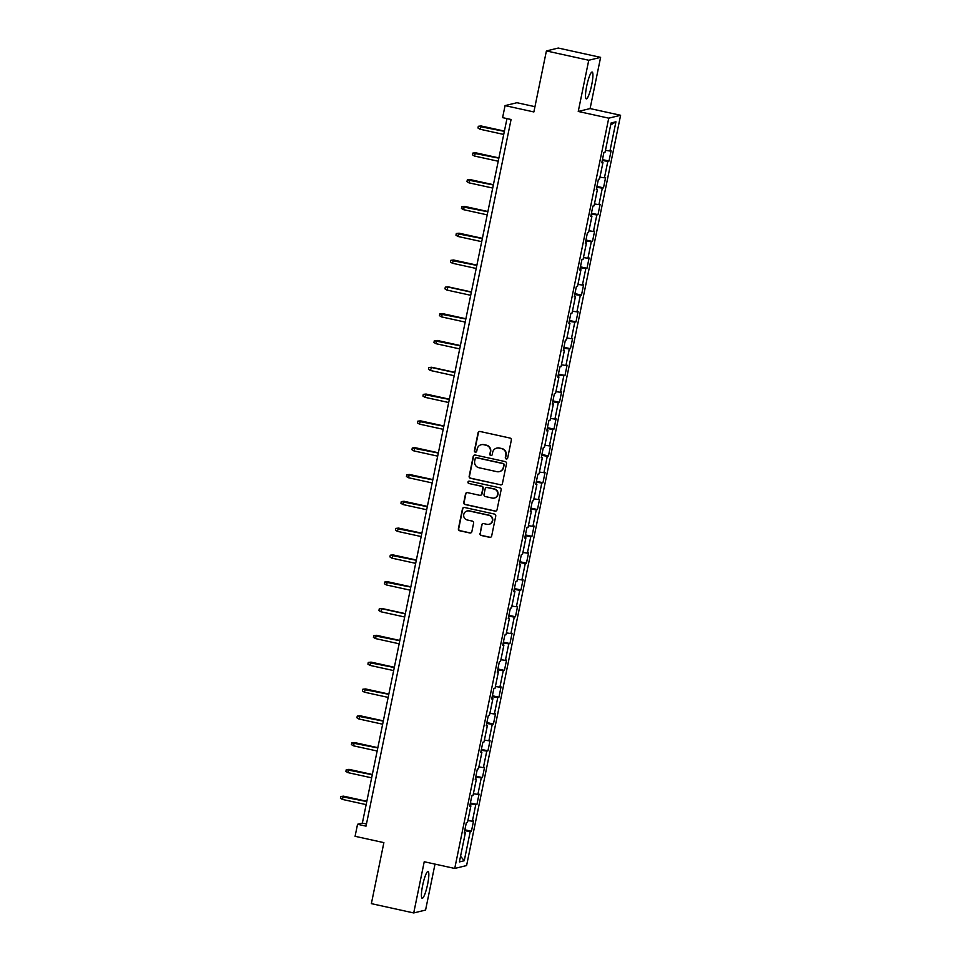 <?xml version="1.0" encoding="UTF-8"?>
<svg xmlns="http://www.w3.org/2000/svg" width="961" height="961" viewBox="0 0 961 961"><rect width="100%" height="100%" fill="white"/><g stroke="black" fill="none" stroke-linecap="round" stroke-linejoin="round"><path stroke-width="1.44" d="M506.255 458.974A1.213 1.189 -103.7 0 0 507.66 458.049L511.336 440.126A1.73 1.694 -103.7 0 0 510.027 438.072L480.092 431.489A1.73 1.694 -103.7 0 0 478.073 432.81L474.398 450.733A1.213 1.189 -103.7 0 0 475.851 452.163A1.213 1.189 -103.7 0 0 476.728 451.238L477.209 448.919A5.526 5.43 -103.7 0 1 483.635 444.691L486.122 445.243A5.526 5.43 -103.7 0 1 490.338 451.814L489.87 454.133A1.213 1.189 -103.7 0 0 491.311 455.562A1.213 1.189 -103.7 0 0 492.188 454.649L492.669 452.319A5.526 5.43 -103.7 0 1 499.095 448.102L501.594 448.643A5.526 5.43 -103.7 0 1 505.81 455.214L505.33 457.532A1.213 1.189 -103.7 0 0 506.255 458.974M496.681 448.126L497.005 448.042A5.526 5.43 -103.7 0 1 499.42 448.018L501.918 448.571A5.526 5.43 -103.7 0 1 506.135 455.13L505.654 457.46A1.213 1.189 -103.7 0 0 506.94 458.914M479.491 431.465A1.73 1.694 -103.7 0 0 478.398 432.726L474.722 450.649A1.213 1.189 -103.7 0 0 476.007 452.114M481.221 444.727L481.533 444.643A5.526 5.43 -103.7 0 1 483.948 444.619L486.446 445.171A5.526 5.43 -103.7 0 1 490.663 451.73L490.182 454.048A1.213 1.189 -103.7 0 0 491.479 455.514M427.621 884.264A13.73 2.318 102.4 0 0 428.065 871.459A13.73 2.318 102.4 0 0 422.624 885.477A13.73 2.318 102.4 0 0 422.167 898.283A13.73 2.318 102.4 0 0 427.621 884.264M591.712 84.832A13.73 2.318 102.4 0 0 592.168 72.039A13.73 2.318 102.4 0 0 586.715 86.058A13.73 2.318 102.4 0 0 586.27 98.851A13.73 2.318 102.4 0 0 591.712 84.832M479.935 533.439A1.73 1.694 -103.7 0 0 481.245 535.493L489.642 537.331A1.73 1.694 -103.7 0 0 491.66 536.01L495.744 516.117A1.73 1.694 -103.7 0 0 494.422 514.063L464.487 507.48A1.73 1.694 -103.7 0 0 462.481 508.801L458.397 528.706A1.73 1.694 -103.7 0 0 459.706 530.76L469.857 532.983A1.73 1.694 -103.7 0 0 471.863 531.661L473.617 523.144A1.73 1.694 -103.7 0 0 472.295 521.09L467.262 519.985A4.625 4.541 -103.7 0 1 467.094 510.988A4.625 4.541 -103.7 0 1 469.112 510.964L488.825 515.3A4.625 4.541 -103.7 0 1 488.993 524.298A4.625 4.541 -103.7 0 1 486.975 524.322L483.683 523.601A1.73 1.694 -103.7 0 0 481.677 524.922L480.248 533.355A1.73 1.694 -103.7 0 0 481.569 535.409L489.966 537.259A1.73 1.694 -103.7 0 0 490.554 537.283M588.757 60.255L578.246 111.464L590.102 108.569L600.613 57.36L588.757 60.255L546.401 50.945L533.872 111.944L505.066 105.614L502.603 117.638L511.072 119.5L366.021 826.136L357.552 824.274L355.077 836.298L383.883 842.629L371.366 903.64L413.723 912.95L425.579 910.055L435.009 864.107M578.246 111.464L608.745 118.167L454.733 868.444L424.233 861.741L413.723 912.95M500.417 484.873A1.73 1.694 -103.7 0 0 502.423 483.551L506.507 463.658A1.73 1.694 -103.7 0 0 505.198 461.604L475.251 455.021A1.73 1.694 -103.7 0 0 473.244 456.343L469.16 476.248A1.73 1.694 -103.7 0 0 470.482 478.302L500.729 484.8A1.73 1.694 -103.7 0 0 501.33 484.825M501.125 489.882L497.041 509.786A1.73 1.694 -103.7 0 1 495.035 511.108L465.1 504.525A1.73 1.694 -103.7 0 1 463.779 502.471L465.52 493.954A1.73 1.694 -103.7 0 1 467.539 492.633L479.671 495.299A1.73 1.694 -103.7 0 0 481.689 493.978L482.842 488.332A1.73 1.694 -103.7 0 0 481.533 486.278L468.884 483.503A1.213 1.189 -103.7 0 1 468.848 481.149A1.213 1.189 -103.7 0 1 469.376 481.137L499.804 487.828A1.73 1.694 -103.7 0 1 501.125 489.882M546.401 50.945L558.257 48.05L600.613 57.36M608.745 118.167L620.602 115.284L466.59 865.561L454.733 868.444M464.872 829.799L471.431 831.241L473.545 820.922L472.38 821.211L475.755 804.717L476.932 804.429L479.046 794.122L477.881 794.399L481.269 777.905L482.434 777.617L484.548 767.31L483.383 767.599L486.771 751.094L487.936 750.817L490.05 740.499L488.885 740.787L492.272 724.294L493.437 724.005L495.552 713.699L494.386 713.975L497.774 697.482L498.939 697.193L501.053 686.887L499.888 687.175L503.276 670.67L504.441 670.394L506.555 660.075L505.39 660.363L508.777 643.87L509.943 643.582L512.069 633.275L510.892 633.551L514.279 617.058L515.444 616.77L517.571 606.463L516.393 606.751L519.781 590.246L520.958 589.97L523.072 579.651L521.895 579.939L525.283 563.446L526.46 563.158L528.574 552.851L527.397 553.128L530.784 536.634L531.962 536.346L534.076 526.039L532.911 526.328L536.286 509.823L537.463 509.546L539.577 499.227L538.412 499.516L541.8 483.023L542.965 482.734L545.079 472.428L543.914 472.704L547.302 456.211L548.467 455.922L550.581 445.616L549.416 445.904L552.803 429.399L553.968 429.123L556.083 418.804L554.917 419.092L558.305 402.599L559.47 402.311L561.584 392.004L560.419 392.28L563.807 375.787L564.972 375.499L567.086 365.192L565.921 365.48L569.308 348.975L570.474 348.699L572.6 338.38L571.423 338.668L574.81 322.175L575.975 321.887L578.102 311.58L576.924 311.857L580.312 295.363L581.489 295.075L583.603 284.768L582.426 285.057L585.814 268.551L586.991 268.275L589.105 257.956L587.94 258.245L591.315 241.752L592.493 241.463L594.607 231.157L593.442 231.433L596.829 214.94L597.994 214.651L600.108 204.345L598.943 204.633L602.331 188.128L603.496 187.851L605.61 177.533L604.445 177.821L607.832 161.328L608.998 161.04L611.112 150.733L609.947 151.009L615.941 121.807L611.076 122.984L605.07 152.198L603.904 152.487L601.79 162.793L602.955 162.517L601.922 162.169M471.431 831.241L470.253 831.517L464.259 860.732L459.394 861.921L465.388 832.707L464.223 832.995L466.337 822.688L467.502 822.4L470.89 805.907L469.725 806.183L471.839 795.876L473.004 795.588L476.392 779.095L475.227 779.383L477.341 769.064L478.506 768.788L481.893 752.283L480.728 752.571L482.842 742.264L484.008 741.976L487.395 725.483L486.23 725.759L488.344 715.452L489.509 715.164L492.897 698.671L491.732 698.959L493.846 688.641L495.023 688.364L498.399 671.859L497.233 672.147L499.348 661.841L500.525 661.552L503.912 645.059L502.735 645.336L504.849 635.029L506.027 634.74L509.414 618.247L508.237 618.536L510.351 608.217L511.528 607.941L514.916 591.435L513.739 591.724L515.865 581.417L517.03 581.129L520.418 564.636L519.24 564.912L521.367 554.605L522.532 554.317L525.919 537.824L524.754 538.112L526.868 527.793L528.033 527.517L531.421 511.012L530.256 511.3L532.37 500.993L533.535 500.705L536.923 484.212L535.757 484.488L537.872 474.181L539.037 473.893L542.424 457.4L541.259 457.688L543.373 447.37L544.539 447.093L547.926 430.588L546.761 430.876L548.875 420.57L550.052 420.281L553.428 403.788L552.263 404.064L554.377 393.758L555.554 393.469L558.942 376.976L557.764 377.265L559.879 366.946L561.056 366.67L564.443 350.164L563.266 350.453L565.38 340.146L566.558 339.858L569.945 323.364L568.768 323.641L570.894 313.334L572.059 313.046L575.447 296.553L574.27 296.841L576.396 286.522L577.561 286.246L580.949 269.741L579.783 270.029L581.898 259.722L583.063 259.434L586.45 242.941L585.285 243.217L587.399 232.91L588.564 232.622L591.952 216.129L590.787 216.417L592.901 206.098L594.066 205.822L597.454 189.317L596.288 189.605L598.403 179.299L599.568 179.01L602.955 162.517M467.887 820.55L472.38 821.211M470.193 803.901L475.755 804.717M470.89 805.907L469.845 805.558M473.389 793.75L477.881 794.399M475.695 777.089L481.269 777.905M476.392 779.095L475.347 778.758M478.89 766.938L483.383 767.599M481.197 750.289L486.771 751.094M481.893 752.283L480.86 751.946M484.392 740.126L488.885 740.787M486.698 723.477L492.272 724.294M487.395 725.483L486.362 725.135M489.894 713.326L494.386 713.975M492.2 696.665L497.774 697.482M492.897 698.671L491.864 698.335M495.395 686.514L499.888 687.175M497.702 669.865L503.276 670.67M498.399 671.859L497.366 671.523M500.897 659.702L505.39 660.363M503.204 643.053L508.777 643.87M503.912 645.059L502.867 644.711M506.399 632.903L510.892 633.551M508.705 616.241L514.279 617.058M509.414 618.247L508.369 617.911M511.901 606.091L516.393 606.751M514.207 589.441L519.781 590.246M514.916 591.435L513.871 591.099M517.402 579.279L521.895 579.939M519.721 562.629L525.283 563.446M520.418 564.636L519.372 564.287M522.916 552.479L527.397 553.128M525.223 535.818L530.784 536.634M525.919 537.824L524.874 537.487M528.418 525.667L532.911 526.328M530.724 509.018L536.286 509.823M531.421 511.012L530.376 510.675M533.92 498.855L538.412 499.516M536.226 482.206L541.8 483.023M536.923 484.212L535.878 483.863M539.421 472.055L543.914 472.704M541.728 455.394L547.302 456.211M542.424 457.4L541.391 457.064M544.923 445.243L549.416 445.904M547.229 428.594L552.803 429.399M547.926 430.588L546.893 430.252M550.425 418.431L554.917 419.092M552.731 401.782L558.305 402.599M553.428 403.788L552.395 403.44M555.926 391.632L560.419 392.28M558.233 374.97L563.807 375.787M558.942 376.976L557.897 376.64M561.428 364.82L565.921 365.48M563.735 348.17L569.308 348.975M564.443 350.164L563.398 349.828M566.93 338.008L571.423 338.668M569.236 321.358L574.81 322.175M569.945 323.364L568.9 323.016M572.432 311.208L576.924 311.857M574.738 294.546L580.312 295.363M575.447 296.553L574.402 296.216M577.933 284.396L582.426 285.057M580.252 267.747L585.814 268.551M580.949 269.741L579.903 269.404M583.447 257.596L587.94 258.245M585.754 240.935L591.315 241.752M586.45 242.941L585.405 242.592M588.949 230.784L593.442 231.433M591.255 214.123L596.829 214.94M591.952 216.129L590.907 215.793M594.451 203.972L598.943 204.633M596.757 187.323L602.331 188.128M597.454 189.317L596.421 188.981M599.952 177.172L604.445 177.821M602.259 160.511L607.832 161.328M605.454 150.36L609.947 151.009M610.667 124.978L615.941 121.807M534.953 106.683L516.922 102.719L505.066 105.614M590.102 108.569L620.602 115.284M506.976 118.599L362.357 823.096L357.552 824.274M460.559 856.251L464.259 860.732M464.692 830.712L470.253 831.517M465.388 832.707L464.343 832.37M366.465 823.997L362.357 823.096M602.451 159.598L608.998 161.04M596.937 186.41L603.496 187.851M591.435 213.21L597.994 214.651M585.934 240.022L592.493 241.463M580.432 266.834L586.991 268.275M574.93 293.634L581.489 295.075M569.429 320.445L575.975 321.887M563.927 347.257L570.474 348.699M558.425 374.057L564.972 375.499M552.923 400.869L559.47 402.311M547.422 427.681L553.968 429.123M541.92 454.481L548.467 455.922M536.406 481.293L542.965 482.734M530.904 508.105L537.463 509.546M525.403 534.905L531.962 536.346M519.901 561.717L526.46 563.158M514.399 588.528L520.958 589.97M508.898 615.328L515.444 616.77M503.396 642.14L509.943 643.582M497.894 668.952L504.441 670.394M492.392 695.752L498.939 697.193M486.891 722.564L493.437 724.005M481.377 749.376L487.936 750.817M475.875 776.176L482.434 777.617M470.373 802.988L476.932 804.429M474.662 454.997A1.73 1.694 -103.7 0 0 473.569 456.259L469.485 476.163A1.73 1.694 -103.7 0 0 470.794 478.218L500.729 484.8M503.804 464.992A1.213 1.189 -103.7 0 0 502.879 463.562L476.596 457.784A1.213 1.189 -103.7 0 0 475.19 458.709L474.698 461.148A5.526 5.43 -103.7 0 0 478.902 467.719L496.873 471.671A5.526 5.43 -103.7 0 0 503.3 467.442L504.117 464.92A1.213 1.189 -103.7 0 0 503.204 463.478L502.879 463.562M476.067 457.784L476.392 457.712A1.213 1.189 -103.7 0 1 476.92 457.7L503.204 463.478M499.288 471.647L499.612 471.563A5.526 5.43 -103.7 0 0 503.624 467.358L503.3 467.442M504.117 464.92L503.624 467.358M466.938 492.609A1.73 1.694 -103.7 0 0 465.845 493.882L464.103 502.399A1.73 1.694 -103.7 0 0 465.412 504.453L495.347 511.024A1.73 1.694 -103.7 0 0 495.948 511.048M480.428 495.299L480.752 495.215A1.73 1.694 -103.7 0 0 482.002 493.906L483.167 488.248A1.73 1.694 -103.7 0 0 481.845 486.206L468.884 483.503M469.004 481.113A1.213 1.189 -103.7 0 0 469.208 483.419M492.272 498.074A4.625 4.541 -103.7 0 0 497.738 493.51A4.625 4.541 -103.7 0 0 494.122 489.053L487.179 487.527A1.73 1.694 -103.7 0 0 485.173 488.849L484.02 494.495A1.73 1.694 -103.7 0 0 485.329 496.549L492.272 498.074M494.29 498.05L494.615 497.978A4.625 4.541 -103.7 0 0 494.447 488.969L494.122 489.053M486.422 487.527L486.746 487.455A1.73 1.694 -103.7 0 1 487.503 487.443L494.447 488.969M483.095 523.577A1.73 1.694 -103.7 0 0 482.002 524.838L480.248 533.355M488.993 524.298L489.317 524.225A4.625 4.541 -103.7 0 0 489.149 515.216L488.825 515.3M467.094 510.988L467.418 510.904A4.625 4.541 -103.7 0 1 469.436 510.88L489.149 515.216M463.899 507.456A1.73 1.694 -103.7 0 0 462.794 508.717L458.709 528.622A1.73 1.694 -103.7 0 0 460.031 530.676L470.181 532.911A1.73 1.694 -103.7 0 0 470.77 532.935M479.911 129.206L477.977 128.005L478.326 126.287L481.113 125.975L479.911 129.206L503.72 134.444M478.326 126.287L504.357 131.345M481.113 125.975L504.405 131.092M474.398 156.018L472.476 154.805L472.824 153.087L475.611 152.775L474.398 156.018L498.218 161.244M472.824 153.087L498.855 158.157M475.611 152.775L498.903 157.904M468.896 182.818L466.962 181.617L467.322 179.899L470.109 179.587L468.896 182.818L492.717 188.056M467.322 179.899L493.353 184.968M470.109 179.587L493.401 184.704M463.394 209.63L461.46 208.429L461.821 206.711L464.607 206.399L463.394 209.63L487.215 214.868M461.821 206.711L487.84 211.768M464.607 206.399L487.9 211.516M457.892 236.442L455.958 235.229L456.319 233.511L459.106 233.199L457.892 236.442L481.713 241.667M456.319 233.511L482.338 238.58M459.106 233.199L482.398 238.328M452.391 263.242L450.457 262.041L450.817 260.323L453.604 260.011L452.391 263.242L476.2 268.479M450.817 260.323L476.836 265.392M453.604 260.011L476.896 265.128M446.889 290.054L444.955 288.853L445.303 287.135L448.102 286.822L446.889 290.054L470.698 295.291M445.303 287.135L447.526 286.955L471.334 292.192M448.102 286.822L471.395 291.94M441.387 316.866L439.453 315.652L439.802 313.935L442.601 313.622L441.387 316.866L465.196 322.091M439.802 313.935L465.833 319.004M442.601 313.622L465.881 318.752M435.886 343.666L433.952 342.464L434.3 340.747L437.099 340.434L435.886 343.666L459.694 348.903M434.3 340.747L460.331 345.816M437.099 340.434L460.379 345.552M430.384 370.478L428.45 369.276L428.798 367.558L431.597 367.246L430.384 370.478L454.193 375.715M428.798 367.558L431.021 367.378L454.829 372.616M431.597 367.246L454.877 372.363M424.882 397.289L422.948 396.076L423.296 394.358L426.083 394.046L424.882 397.289L448.691 402.515M423.296 394.358L449.328 399.428M426.083 394.046L449.376 399.175M419.38 424.089L417.446 422.888L417.795 421.17L420.582 420.858L419.38 424.089L443.189 429.327M417.795 421.17L443.826 426.24M420.582 420.858L443.874 425.975M413.867 450.901L411.933 449.7L412.293 447.982L415.08 447.67L413.867 450.901L437.687 456.139M412.293 447.982L438.324 453.039M415.08 447.67L438.372 452.787M408.365 477.713L406.431 476.5L406.791 474.782L409.578 474.47L408.365 477.713L432.186 482.939M406.791 474.782L432.822 479.851M409.578 474.47L432.87 479.599M402.863 504.513L400.929 503.312L401.29 501.594L404.076 501.282L402.863 504.513L426.684 509.75M401.29 501.594L427.309 506.663M404.076 501.282L427.369 506.399M397.361 531.325L395.427 530.124L395.788 528.406L398.575 528.094L397.361 531.325L421.17 536.562M395.788 528.406L421.807 533.463M398.575 528.094L421.867 533.211M391.86 558.137L389.926 556.924L390.274 555.206L393.073 554.893L391.86 558.137L415.669 563.362M390.274 555.206L416.305 560.275M393.073 554.893L416.365 560.023M386.358 584.937L384.424 583.735L384.772 582.018L387.571 581.705L386.358 584.937L410.167 590.174M384.772 582.018L410.803 587.087M387.571 581.705L410.864 586.823M380.856 611.749L378.922 610.547L379.271 608.83L382.07 608.517L380.856 611.749L404.665 616.986M379.271 608.83L381.493 608.649L405.302 613.887M382.07 608.517L405.35 613.635M375.355 638.548L373.421 637.347L373.769 635.629L376.568 635.317L375.355 638.548L399.163 643.786M373.769 635.629L399.8 640.699M376.568 635.317L399.848 640.446M369.853 665.36L367.919 664.159L368.267 662.441L371.066 662.129L369.853 665.36L393.662 670.598M368.267 662.441L394.298 667.511M371.066 662.129L394.346 667.246M364.351 692.172L362.417 690.971L362.765 689.253L365.552 688.941L364.351 692.172L388.16 697.41M362.765 689.253L388.797 694.31M365.552 688.941L388.845 694.058M358.837 718.972L356.915 717.771L357.264 716.053L360.051 715.741L358.837 718.972L382.658 724.21M357.264 716.053L383.295 721.122M360.051 715.741L383.343 720.87M353.336 745.784L351.402 744.583L351.762 742.865L354.549 742.553L353.336 745.784L377.156 751.022M351.762 742.865L377.793 747.922M354.549 742.553L377.841 747.67M347.834 772.596L345.9 771.395L346.26 769.677L349.047 769.365L347.834 772.596L371.655 777.833M346.26 769.677L372.279 774.734M349.047 769.365L372.339 774.482M342.332 799.396L340.398 798.195L340.759 796.477L343.545 796.164L342.332 799.396L366.153 804.633M340.759 796.477L366.778 801.546M343.545 796.164L366.838 801.294"/></g></svg>
